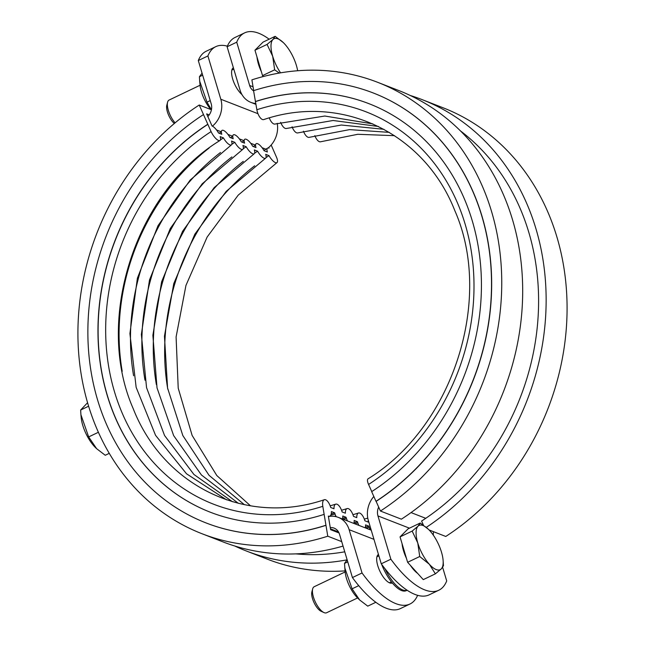 <?xml version="1.0" encoding="UTF-8"?>
<svg xmlns="http://www.w3.org/2000/svg" width="645" height="645" viewBox="0 0 645 645"><rect width="100%" height="100%" fill="white"/><g stroke="black" fill="none" stroke-linecap="round" stroke-linejoin="round"><path stroke-width="0.97" d="M377.672 82.318A242.197 206.948 -68.7 0 1 501.746 281.075A242.197 206.948 -68.7 0 1 380.437 511.034L401.383 519.185A242.197 206.948 -68.7 0 0 522.684 289.226A242.197 206.948 -68.7 0 0 398.618 90.469L377.672 82.318A242.197 206.948 -68.7 0 0 251.897 79.851L253.687 90.623M380.437 511.034L376.124 501.367A230.66 197.096 -68.7 0 0 491.659 282.357A230.66 197.096 -68.7 0 0 373.495 93.065A230.66 197.096 -68.7 0 0 373.423 93.041M376.124 501.367L375.987 501.318A230.66 197.096 -68.7 0 0 491.514 282.3A230.66 197.096 -68.7 0 0 373.35 93.009A230.66 197.096 -68.7 0 0 253.566 90.663L256.863 109.731A8.651 3.693 72.1 0 0 263.708 119.591C341.245 93.203 424.216 132.628 454.814 210.609C493.949 299.288 452.75 426.99 368.061 478.816A8.651 2.903 -122.9 0 0 368.577 484.451A210.48 179.85 -68.7 0 0 465.174 224.258A210.48 179.85 -68.7 0 0 256.863 109.731M375.987 501.318L371.673 491.651A219.131 187.235 -68.7 0 0 481.428 283.59A219.131 187.235 -68.7 0 0 369.174 103.764A219.131 187.235 -68.7 0 0 255.372 101.531M369.238 103.789A219.131 187.235 -68.7 0 0 255.509 101.579M371.762 491.587L368.577 484.451M269.279 117.906A8.651 3.693 72.1 0 0 275.101 124.025L324.822 116.027L372.875 123.905M280.664 122.332A8.651 3.693 72.1 0 0 286.493 128.46L333.086 120.494L378.43 126.476M292.056 126.767A8.651 3.693 72.1 0 0 297.877 132.894L341.334 125.025L383.888 129.298M303.448 131.201A8.651 3.693 72.1 0 0 309.269 137.329L349.566 129.621L389.257 132.362M314.841 135.635A8.651 3.693 72.1 0 0 320.662 141.763L357.781 134.289L394.522 135.676M429.11 529.972L445.768 536.463A242.197 206.948 -68.7 0 0 567.076 306.496A242.197 206.948 -68.7 0 0 443.002 107.747L422.064 99.596A242.197 206.948 -68.7 0 0 410.18 95.452M426.289 527.36A242.197 206.948 -68.7 0 0 546.13 297.45A242.197 206.948 -68.7 0 0 422.064 99.596M423.418 525.143L421.596 521.063A233.546 199.555 -68.7 0 0 460.441 130.895M344.753 551.814A233.546 199.555 111.3 0 1 295.821 553.878M344.769 567.85L352.089 588.829L359.62 599.939L357.636 598.004A20.906 8.03 -115.5 0 1 345.139 571.865L344.519 563.416L347.147 559.836A242.197 206.948 111.3 0 1 246.382 551.007A242.197 206.948 111.3 0 1 234.82 546.025M343.043 546.081A242.197 206.948 111.3 0 1 222.936 541.881L201.998 533.729A242.197 206.948 111.3 0 1 77.924 334.973A242.197 206.948 111.3 0 1 199.232 105.014L211.431 109.763M368.255 520.176A8.651 3.693 72.1 0 0 368.158 522.063L364.877 520.789A8.651 3.693 72.1 0 0 358.507 513.017A8.651 3.693 72.1 0 0 356.774 517.637L353.492 516.355A8.651 3.693 72.1 0 0 347.123 508.582A8.651 3.693 72.1 0 0 345.381 513.202L342.1 511.92A8.651 3.693 72.1 0 0 335.731 504.148A8.651 3.693 72.1 0 0 333.989 508.768L330.708 507.486A8.651 3.693 72.1 0 0 324.338 499.714A8.651 3.693 72.1 0 0 322.806 506.317L327.773 536.197L341.721 541.631M327.773 536.197A242.197 206.948 111.3 0 1 201.998 533.729M221.38 131.862L221.283 131.822A219.131 187.235 -68.7 0 0 219.171 133.241A219.131 187.235 -68.7 0 1 221.283 131.822L216.526 129.968M209.222 114.891L206.65 113.891L212.044 125.977A8.651 2.903 -122.9 0 1 218.526 132.991L221.807 134.273A8.651 2.903 -122.9 0 1 223.436 130.411A8.651 2.903 -122.9 0 1 229.918 137.425L233.2 138.707A8.651 2.903 -122.9 0 1 234.828 134.845A8.651 2.903 -122.9 0 1 241.311 141.86L244.592 143.134A8.651 2.903 -122.9 0 1 246.221 139.28A8.651 2.903 -122.9 0 1 252.703 146.294L255.984 147.568A8.651 2.903 -122.9 0 1 257.613 143.714A8.651 2.903 -122.9 0 1 264.095 150.728L267.369 152.002A8.651 2.903 -122.9 0 1 267.538 148.132A8.651 2.903 -122.9 0 1 268.997 148.14L268.707 147.487M339.044 532.963L330.603 529.682L328.345 516.097A8.651 3.693 72.1 0 0 329.643 516.185A8.651 3.693 72.1 0 0 331.385 511.566L334.666 512.84A8.651 3.693 72.1 0 0 336.222 516.718M342.422 518.983A8.651 3.693 72.1 0 0 342.777 516L346.059 517.274A212.64 181.697 111.3 0 1 342.6 518.354M334.666 512.84A212.64 181.697 111.3 0 1 331.208 513.92M232.772 136.288L232.676 136.256A219.131 187.235 -68.7 0 0 230.563 137.675A219.131 187.235 -68.7 0 1 232.676 136.256L227.919 134.402M346.059 517.274A8.651 3.693 72.1 0 0 347.518 520.958M353.815 523.409A8.651 3.693 72.1 0 0 354.169 520.434L357.451 521.708A212.64 181.697 111.3 0 1 353.992 522.781M244.165 140.723L244.068 140.691A219.131 187.235 -68.7 0 0 241.956 142.11A219.131 187.235 -68.7 0 1 244.068 140.691L239.311 138.836M357.451 521.708A8.651 3.693 72.1 0 0 358.91 525.393M365.207 527.844A8.651 3.693 72.1 0 0 365.554 524.861L368.835 526.143A212.64 181.697 111.3 0 1 365.376 527.215M255.557 145.157L255.46 145.117A219.131 187.235 -68.7 0 0 253.34 146.544A219.131 187.235 -68.7 0 1 255.46 145.117L250.703 143.271M368.835 526.143A8.651 3.693 72.1 0 0 370.303 529.827M345.051 570.898A242.197 206.948 111.3 0 1 267.328 559.159L246.382 551.007M271.174 145.012L276.423 157.025A8.651 2.903 -122.9 0 1 276.939 162.653A8.651 2.903 -122.9 0 1 268.989 155.63L265.708 154.349A8.651 2.903 -122.9 0 1 265.547 158.227A8.651 2.903 -122.9 0 1 257.597 151.196L254.315 149.922A8.651 2.903 -122.9 0 1 254.154 153.792A8.651 2.903 -122.9 0 1 246.213 146.762L242.931 145.488A8.651 2.903 -122.9 0 1 242.762 149.358A8.651 2.903 -122.9 0 1 234.82 142.327L231.539 141.053A8.651 2.903 -122.9 0 1 231.37 144.923A8.651 2.903 -122.9 0 1 223.428 137.893L220.147 136.619A8.651 2.903 -122.9 0 1 219.977 140.489A8.651 2.903 -122.9 0 1 211.092 131.596L199.232 105.014M370.02 529.279A208.319 177.996 111.3 0 1 369.343 529.456M167.765 389.072A208.319 177.996 111.3 0 1 254.67 165.781M266.006 157.598A208.319 177.996 111.3 0 1 268.989 155.63M369.222 527.336A208.319 177.996 111.3 0 1 366.062 528.182M358.636 524.845A208.319 177.996 111.3 0 1 357.951 525.022M156.38 384.638A208.319 177.996 111.3 0 1 243.278 161.355M254.614 153.163A208.319 177.996 111.3 0 1 257.597 151.196M357.83 522.901A208.319 177.996 111.3 0 1 354.669 523.748M347.244 520.41A208.319 177.996 111.3 0 1 346.558 520.588M144.988 380.203A208.319 177.996 111.3 0 1 231.886 156.92M243.221 148.729A208.319 177.996 111.3 0 1 246.213 146.762M346.438 518.467A208.319 177.996 111.3 0 1 343.277 519.314M335.851 515.984A208.319 177.996 111.3 0 1 334.36 516.363M133.596 375.769A208.319 177.996 111.3 0 1 220.493 152.486M231.829 144.303A208.319 177.996 111.3 0 1 234.82 142.327M335.045 514.033A208.319 177.996 111.3 0 1 330.764 515.17M122.203 371.335A208.319 177.996 111.3 0 1 209.101 148.052M220.437 139.868A208.319 177.996 111.3 0 1 223.428 137.893M210.294 512.211A219.131 187.235 111.3 0 1 98.105 332.369A219.131 187.235 111.3 0 1 207.859 124.348M324.016 514.412A219.131 187.235 111.3 0 1 210.222 512.178A219.131 187.235 111.3 0 1 97.967 332.352A219.131 187.235 111.3 0 1 207.722 124.291M325.822 525.28A230.66 197.096 111.3 0 1 206.037 522.926A230.66 197.096 111.3 0 1 87.873 333.642A230.66 197.096 111.3 0 1 203.401 114.625M325.967 525.336A230.66 197.096 111.3 0 1 206.174 522.982A230.66 197.096 111.3 0 1 206.11 522.958M87.575 402.714L80.649 410.026L80.915 414.711L88.663 436.923L96.637 448.686L105.24 455.265L109.271 453.346M407.148 590.231A28.831 11.078 -115.5 0 1 402.762 589.965A28.831 11.078 -115.5 0 1 384.968 568.688M407.164 590.24L406.269 590.667A28.831 11.078 -115.5 0 1 401.561 590.538A28.831 11.078 -115.5 0 1 381.63 564.31M380.171 560.166A28.831 11.078 -115.5 0 1 379.615 558.28M235.086 73.482A28.831 11.078 -115.5 0 1 234.522 71.603M357.58 597.955L326.604 612.75A14.416 5.539 -115.5 0 1 324.25 612.685A14.416 5.539 -115.5 0 1 323.959 612.565A14.416 5.539 -115.5 0 1 315.397 602.132A14.416 5.539 -115.5 0 1 312.664 588.909A14.416 5.539 -115.5 0 1 314.18 586.732L345.148 571.938M312.664 588.909L311.874 591.957A11.763 4.523 64.5 0 0 314.107 602.744A11.763 4.523 64.5 0 0 321.097 611.258L323.959 612.565M429.376 564.302L419.726 556.514L417.767 542.937A24.51 9.417 64.5 0 0 429.376 564.302A24.51 9.417 64.5 0 0 441.245 568.922L435.383 573.832L429.376 564.302M412.155 531.101L418.016 526.191A24.51 9.417 64.5 0 0 417.767 542.937L412.155 531.101L400.045 536.89L408.124 528.803L420.234 523.014L428.401 529.271M443.075 559.957L443.462 565.746L441.245 568.922A24.51 9.417 64.5 0 0 443.075 559.957A24.51 9.417 64.5 0 0 441.494 552.168A24.51 9.417 64.5 0 0 429.884 530.803A24.51 9.417 64.5 0 0 428.433 529.303A24.51 9.417 64.5 0 0 418.016 526.191L420.234 523.014M419.726 556.514L407.624 562.295L423.273 579.621L435.383 573.832M407.624 562.295L400.045 536.89M417.646 573.397A22.204 8.53 -115.5 0 1 410.43 565.407M406.431 558.304A22.204 8.53 -115.5 0 1 402.077 543.711M175.101 122.848A14.416 5.539 -115.5 0 1 167.579 102.224A14.416 5.539 -115.5 0 1 169.095 100.056L200.063 85.253M167.579 102.224L166.789 105.28A11.763 4.523 64.5 0 0 174.335 123.485M279.309 73.054L274.641 69.829L272.682 56.252A24.51 9.417 64.5 0 0 280.567 72.845M267.07 44.424L272.932 39.506A24.51 9.417 64.5 0 0 272.682 56.252L267.07 44.424L254.96 50.205L263.039 42.119L275.149 36.338L283.316 42.586M297.659 70.74A24.51 9.417 64.5 0 0 296.41 65.492A24.51 9.417 64.5 0 0 284.8 44.126A24.51 9.417 64.5 0 0 283.349 42.618A24.51 9.417 64.5 0 0 272.932 39.506L275.149 36.338M263.353 76.521L262.539 75.618L274.641 69.829M262.539 75.618L254.96 50.205M261.346 71.619A22.204 8.53 -115.5 0 1 256.992 57.026M227.121 46.771A86.503 33.234 -115.5 0 1 235.014 37.474L244.616 32.879A86.503 33.234 64.5 0 0 236.731 42.183L227.121 46.771L240.029 90.058A23.067 19.713 111.3 0 0 250.881 102.378L255.976 104.361M269.15 39.2A86.503 33.234 64.5 0 0 244.616 32.879M253.606 90.889A11.529 9.852 111.3 0 1 249.639 85.471L236.731 42.183M438.81 590.231L429.207 594.827A86.503 33.234 -115.5 0 1 381.251 563.794L390.862 559.207A86.503 33.234 64.5 0 0 438.81 590.231A86.503 33.234 64.5 0 0 446.703 580.935L442.639 567.326M390.862 559.207L377.954 515.911A11.529 9.852 111.3 0 1 378.671 507.067M381.251 563.794L368.351 520.507A23.067 19.713 111.3 0 1 373.826 496.465M255.831 103.49A23.067 19.713 111.3 0 1 250.881 102.378M433.569 531.714A11.529 9.852 -68.7 0 0 433.351 535.213M359.62 599.939L367.747 606.147L375.85 602.269M344.519 563.416L347.752 561.868M352.089 588.829L358.733 585.652M210.875 109.545A20.906 8.03 -115.5 0 1 200.055 85.18L199.684 81.165L207.005 102.144L211.399 109.755M202.062 73.159L199.434 76.739L199.684 81.165M199.434 76.739L202.667 75.191M207.005 102.144L210.246 100.596M88.663 436.923L98.395 432.279M80.649 410.026L88.615 406.213M96.637 448.686L95.484 447.574A23.93 9.199 -115.5 0 1 81.189 417.646L80.915 414.711M409.986 604.002L400.384 608.59A86.503 33.234 -115.5 0 1 352.428 577.565L362.038 572.978A86.503 33.234 64.5 0 0 409.986 604.002A86.503 33.234 64.5 0 0 417.629 595.303M330.256 527.57A11.529 9.852 111.3 0 1 334.102 528.118A11.529 9.852 111.3 0 1 339.528 534.278L352.428 577.565M227.371 46.174A86.503 33.234 64.5 0 0 215.793 46.65A86.503 33.234 64.5 0 0 207.908 55.954L198.297 60.541A86.503 33.234 -115.5 0 1 206.19 51.245L215.793 46.65M198.297 60.541L211.205 103.829A11.529 9.852 111.3 0 1 207.827 116.535M207.908 55.954L220.816 99.241A23.067 19.713 111.3 0 1 212.415 126.146M392.329 582.951A15.859 6.095 -115.5 0 1 392.273 582.975A15.859 6.095 -115.5 0 1 389.677 582.903A15.859 6.095 -115.5 0 1 378.792 568.664A15.859 6.095 -115.5 0 1 378.462 554.426M241.948 94.549A15.859 6.095 -115.5 0 1 232.877 79.657A15.859 6.095 -115.5 0 1 233.377 67.749M329.643 516.185L328.426 516.572A23.067 19.713 111.3 0 1 338.286 517.371A23.067 19.713 111.3 0 1 349.13 529.682L362.038 572.978M277.221 123.356A23.067 19.713 111.3 0 1 268.151 147.963M322.806 506.317A210.48 179.85 111.3 0 1 114.496 391.789A210.48 179.85 111.3 0 1 211.092 131.596M265.917 149.189L262.096 147.705M249.639 85.471L253.058 86.801M377.954 515.911L409.446 528.166M411.042 512.59L425.74 518.314M373.971 539.349L349.13 529.682M330.466 528.827L338.528 531.964M257.976 113.705L220.816 99.241M267.538 148.132L263.958 150.495M276.939 162.653L238.198 195.145L207.15 237.021L185.953 285.413L176.093 336.98L178.214 388.153L192.121 435.407L216.793 475.518L250.478 505.801M265.547 158.227L226.193 191.363L194.846 234.175L173.763 283.615L164.459 336.158L167.571 388.032L182.825 435.544L209.061 475.341L244.358 504.68M364.336 519.136L367.779 518.12M254.154 153.792L214.196 187.582L182.559 231.329L161.605 281.817L152.881 335.311L157.017 387.855L173.634 435.569L201.434 474.986L238.328 503.31M352.944 514.71L358.507 513.017M242.762 149.358L202.199 183.809L170.288 228.491L149.479 280.019L141.368 334.449L146.544 387.621L164.548 435.496L193.919 474.47L232.402 501.697M341.552 510.276L347.123 508.582M231.37 144.923L190.21 180.028L158.033 225.653L137.385 278.213L129.911 333.57L136.151 387.355L155.558 435.327L186.518 473.785L226.564 499.843M330.159 505.841L335.731 504.148M219.977 140.489C135.361 192.283 94.146 319.831 133.152 408.511C163.685 486.612 246.729 526.135 324.338 499.714M378.881 555.821L376.93 556.756M391.402 581.798L389.362 582.774M233.796 69.144L231.845 70.071M338.286 517.371L371.238 530.19"/></g></svg>
